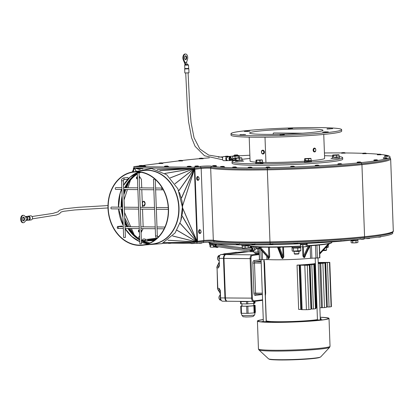 <?xml version="1.0" encoding="UTF-8"?>
<svg xmlns="http://www.w3.org/2000/svg" width="414" height="414" viewBox="0 0 414 414"><rect width="100%" height="100%" fill="white"/><g stroke="black" fill="none" stroke-linecap="round" stroke-linejoin="round"><path stroke-width="0.62" d="M216.01 243.986A1.185 1.144 -78.5 0 1 216.289 244.006L217.298 244.213A1.185 1.144 -78.5 0 1 217.35 244.224M251.101 250.128A1.185 1.082 -100.3 0 0 251.153 250.123C248.747 250.594 243.339 250.325 234.924 249.321L216.832 246.537A1.185 1.144 -78.5 0 1 216.827 246.532L215.818 246.33A1.185 1.144 -78.5 0 1 215.554 246.237M273.287 134.359A0.89 0.512 -89.5 0 1 273.199 133.919A0.89 0.512 -89.5 0 1 273.716 132.966L302.329 133.215M122.311 226.665A0.89 0.724 -97.3 0 0 121.519 226.06L118.119 226.494A0.89 0.724 -97.3 0 1 118.59 226.629M164.679 227.617A0.89 0.512 -89.5 0 1 164.87 227.203M155.007 179.215L153.475 179.309L155.084 179.283M122.539 207.186L111.418 207.088A0.89 0.512 90.5 0 0 111.382 207.088A0.89 0.512 90.5 0 0 110.9 208.009A0.89 0.512 90.5 0 0 111.402 208.863L122.606 208.961M123.351 180.732L125.426 237.419L123.651 237.481L121.576 180.799L123.351 180.732L123.615 179.717A0.89 0.724 -97.3 0 0 123.305 177.984C121.882 178.693 121.307 179.635 121.576 180.799M123.527 179.743L127.61 179.221A0.89 0.724 -97.3 0 0 127.383 177.456L123.305 177.984M121.825 187.702L115.791 187.645A0.89 0.512 90.5 0 0 115.749 187.651A0.89 0.512 90.5 0 0 115.273 188.567A0.89 0.512 90.5 0 0 115.775 189.426L121.892 189.477M139.037 172.902L141.474 243.799L139.86 243.825L137.262 172.969L139.037 172.902L137.262 172.969M28.204 220.155L28.923 220.103L29.937 217.64L27.712 216.336M25.518 216.75A1.925 1.568 82.7 0 1 26.066 216.548A1.925 1.568 82.7 0 1 27.841 218.09A1.925 1.568 82.7 0 1 26.822 220.3A1.925 1.568 82.7 0 1 26.553 220.362A1.925 1.568 82.7 0 1 25.984 220.31M27.614 216.346L30.548 215.823A2.07 1.692 82.7 0 1 32.463 217.485A2.07 1.692 82.7 0 1 31.366 219.865A2.07 1.692 82.7 0 1 31.076 219.932L28.768 220.227A2.07 1.692 -97.3 0 0 29.052 220.16A2.07 1.692 -97.3 0 0 30.108 217.609A2.07 1.692 -97.3 0 0 28.24 216.118A2.07 1.692 -97.3 0 0 27.64 216.346M26.434 220.077A1.63 1.33 -97.3 0 0 26.517 220.072A1.63 1.33 -97.3 0 0 27.629 218.287A1.63 1.33 -97.3 0 0 26.103 216.843A1.63 1.33 -97.3 0 0 26.02 216.853M26.149 220.098A1.63 1.33 -97.3 0 0 26.201 220.103L24.649 221.997A3.7 2.127 -89.5 0 1 23.375 222.711A3.7 2.127 -89.5 0 1 21.28 218.99A3.7 2.127 -89.5 0 1 23.443 215.311A3.7 2.127 -89.5 0 1 24.421 215.735L26.061 217.246L26.175 220.088M26.201 220.103A1.63 1.33 -97.3 0 0 26.346 220.093A1.63 1.33 -97.3 0 0 26.817 219.917A1.63 1.33 -97.3 0 0 27.474 218.488A1.63 1.33 -97.3 0 0 26.708 217.05A1.63 1.33 -97.3 0 0 26.082 216.853A1.63 1.33 -97.3 0 0 25.932 216.864A1.63 1.33 -97.3 0 0 25.704 216.92M26.082 216.853L26.061 217.246M23.339 217.091A1.925 1.107 -89.5 0 1 23.427 217.086A1.925 1.107 -89.5 0 1 24.519 219.022A1.925 1.107 -89.5 0 1 23.391 220.936A1.925 1.107 -89.5 0 1 22.304 219.078A1.925 1.107 -89.5 0 1 23.339 217.091M23.101 220.864A1.925 1.107 90.5 0 0 23.934 219.016A1.925 1.107 90.5 0 0 23.137 217.153M23.443 215.311L22.863 215.306A3.7 2.127 90.5 0 0 20.7 218.985A3.7 2.127 90.5 0 0 22.796 222.706L23.375 222.711M255.878 248.431A4.383 0.285 -2.1 0 0 259.004 248.296M258.564 247.142A4.383 0.285 -2.1 0 0 258.724 247.132L255.987 247.344L255.966 246.858M246.025 244.933L246.516 245.735L246.102 245.673M245.637 244.933L246.154 245.756L241.931 245.766L241.724 244.902M248.716 244.943L248.736 245.445L246.516 245.735M306.753 243.442L306.831 244.255M306.526 243.453L306.841 244.281L302.241 244.539L300.321 244.405L300.3 243.748M307.276 243.416L307.012 244.25M357.919 239.385L357.95 240.223L355.548 240.524L350.963 240.477L350.958 240.208M291.958 246.754L291.979 247.443A4.383 0.285 -2.1 0 0 293.045 247.588A4.383 0.285 -2.1 0 0 297.894 247.494A4.383 0.285 -2.1 0 0 300.74 247.122L300.719 246.646M209.582 243.862L209.613 244.726L213.169 244.819M255.78 162.505L255.816 163.447L256.39 163.551L261.068 163.452L260.535 162.542L256.359 162.609L255.78 162.505L256.639 162.324M261.891 162.133L262.761 162.247L260.887 162.516L261.384 163.427L261.043 163.406M262.761 162.247L262.797 163.194L261.384 163.427M304.404 161.01L304.44 161.952L311.421 161.698L311.344 160.787L308.104 161.098L304.404 161.01L305.263 160.829M310.516 160.637L311.385 160.751L311.406 161.351M338.564 157.03L333.306 157.222M339.428 157.144L339.464 158.091L339.097 158.205L332.991 158.443L332.483 158.345L332.447 157.403M237.305 161.419L236.994 161.47L236.508 160.523L235.199 160.394L236.058 160.218M241.31 160.021L236.818 160.528L237.336 161.47L242.216 161.082L242.18 160.14M235.385 158.935L233.253 158.666M230.743 159.266A0.916 0.528 90.5 0 0 230.872 158.598A0.916 0.528 90.5 0 0 230.355 157.75A0.916 0.528 90.5 0 0 230.329 157.75L230.163 157.072A1.63 0.937 90.5 0 0 229.413 158.785L231.498 159.701L235.421 159.892L232.673 159.757L232.642 158.816M215.772 243.81A2.07 1.998 101.5 0 0 216.646 247.401A2.07 1.998 101.5 0 0 218.447 246.847M218.897 244.524A2.07 1.998 101.5 0 0 218.628 244.063M216.196 243.851A1.775 1.713 101.5 0 0 216.708 247.111A1.775 1.713 101.5 0 0 218.085 246.78M218.54 244.457A1.775 1.713 101.5 0 0 218.204 244.032M216.237 246.413A1.33 1.283 101.5 0 1 215.684 246.449A1.33 1.283 101.5 0 0 216.315 246.428M216.786 244.11A1.33 1.283 101.5 0 0 216.32 243.867M213.743 243.582A1.925 1.858 101.5 0 0 214.638 246.842L214.902 246.899M216.713 244.094A1.33 1.283 101.5 0 0 216.284 243.862M211.43 243.235L209.344 243.08L209.37 243.789L212.92 243.975L212.905 243.468M209.344 243.08L209.789 242.951M210.312 243.008L210.871 243.178M210.317 243.101L209.945 242.914M213.226 244.488L212.951 243.473M249.896 250.273A1.775 1.62 -100.3 0 0 252.535 248.664A1.775 1.62 -100.3 0 0 249.595 247.924M253.984 247.334L254.341 249.466M253.616 250.423L254.465 250.268A1.925 1.754 -100.3 0 0 255.071 246.801M249.544 250.299A2.07 1.889 -100.3 0 0 252.799 248.617A2.07 1.889 -100.3 0 0 249.264 247.939M255.795 247.846L255.93 246.858M332.991 158.443L330.957 158.386L332.478 158.2M242.211 160.974L243.742 161.046L241.341 161.269M249.978 158.443A55.362 3.571 -2.1 0 0 241.916 159.333M235.204 160.425A55.362 3.571 -2.1 0 0 232.026 161.745A55.362 3.571 -2.1 0 0 287.482 163.287A55.362 3.571 -2.1 0 0 342.673 157.687A55.362 3.571 -2.1 0 0 339.175 156.57M332.633 156.011A55.362 3.571 -2.1 0 0 324.529 155.711M236.994 161.47L235.235 161.341L235.199 160.394M262.786 162.971L263.076 163.028L262.792 163.106M262.771 162.423A37.301 2.406 -2.1 0 0 265.928 162.469A37.301 2.406 177.9 0 0 265.933 162.469A37.301 2.406 -2.1 0 0 304.414 161.232M311.24 160.694A37.301 2.406 -2.1 0 0 324.628 158.35L323.748 134.415M249.197 137.148L250.072 161.082A37.301 2.406 -2.1 0 0 256.157 162.174M342.673 157.687L342.73 159.162A55.362 3.571 177.9 0 1 287.533 164.762A55.362 3.571 177.9 0 1 232.083 163.219L232.026 161.745M265.928 162.469L265.001 137.22L265.933 162.469M381.335 154.505A105.275 6.795 177.9 0 1 389.993 156.87A105.275 6.795 177.9 0 1 361.427 162.588A94.868 6.122 177.9 0 1 267.418 167.732A80.016 5.165 177.9 0 1 211.181 166.128A5.92 0.383 -2.1 0 0 206.498 166.024A5.92 0.383 -2.1 0 0 200.619 166.392L194.326 167.204L133.789 166.666L139.394 165.947M142.877 165.502L159.111 163.411M162.593 162.966L178.32 160.942A119.9 7.737 177.9 0 1 178.827 160.875M345.431 152.963A105.275 6.795 177.9 0 1 363.006 153.325M366.628 153.47A105.275 6.795 177.9 0 1 378.748 154.241M182.357 160.446A119.9 7.737 177.9 0 1 199.46 158.681M203.176 158.355A119.9 7.737 177.9 0 1 209.386 157.837M218.287 157.16A119.9 7.737 177.9 0 1 223.089 156.823M228.978 156.43A119.9 7.737 177.9 0 1 232.72 156.192M239.214 155.804A119.9 7.737 177.9 0 1 249.859 155.229M324.431 152.963A119.9 7.737 177.9 0 1 341.685 152.932M182.626 160.87L178.853 161.01M162.914 163.406L159.136 163.546M142.033 166.123L139.42 166.081M377.868 160.296L374.09 160.435M361.158 162.443L357.385 162.583M341.907 164.156L338.129 164.291M319.184 165.621L315.406 165.76M294.649 166.738L290.871 166.878M270.083 167.427L266.305 167.566M252.131 167.603L248.353 167.742M236.606 167.416L232.834 167.551M224.512 166.873L220.734 167.013M216.61 166.014L212.832 166.154M168.493 166.516L164.72 166.656M145.733 166.314L141.955 166.454M191.258 166.718L187.48 166.852M198.891 166.433L195.118 166.573M387.204 158.174L383.426 158.308M388.389 156.249L384.611 156.388M381.335 154.681L377.558 154.82M366.613 153.599L362.835 153.739M345.416 153.082L341.638 153.221M203.264 158.666L199.486 158.805M227.395 156.689A2.07 1.19 90.5 0 0 226.996 156.564L223.705 156.533A2.07 1.19 -89.5 0 0 222.494 158.5A2.07 1.19 -89.5 0 0 223.56 160.668L227.25 160.648A2.07 1.19 90.5 0 0 227.364 160.591M227.86 157.077L226.996 156.564A2.07 1.19 90.5 0 0 225.785 158.531A2.07 1.19 90.5 0 0 226.851 160.699L227.25 160.648M233.33 160.917L232.947 160.575M284.335 134.705L279.942 135.042L284.335 134.705M325.047 131.849L328.349 131.947L322.666 132.154L325.047 131.849L325.057 132.175M327.029 128.811L332.659 128.645L327.039 129.054M288.304 128.635L292.703 128.293L288.31 128.656M247.598 131.492L244.296 131.393L249.978 131.186L247.598 131.492M230.996 133.696L231.053 135.171A55.362 3.571 -2.1 0 0 286.509 136.713A55.362 3.571 -2.1 0 0 341.7 131.114L341.643 129.639A55.362 3.571 -2.1 0 0 318.107 127.584A55.362 3.571 -2.1 0 0 260.748 129.432A55.362 3.571 -2.1 0 0 230.996 133.696A55.362 3.571 -2.1 0 0 286.452 135.238A55.362 3.571 -2.1 0 0 341.643 129.639M245.611 134.524L239.985 134.69L245.611 134.524M264.908 134.421A37.301 2.406 177.9 0 1 264.903 134.421L265.239 134.379A36.711 2.37 -2.1 0 0 303.281 133.153A36.711 2.37 -2.1 0 0 323.008 130.322A36.711 2.37 -2.1 0 0 286.234 129.303A36.711 2.37 -2.1 0 0 249.637 133.013A36.711 2.37 -2.1 0 0 265.239 134.379L264.908 134.421M199.734 233.46A1.925 1.107 -89.5 0 1 199.714 233.46A1.925 1.107 -89.5 0 1 198.627 231.524A1.925 1.107 -89.5 0 1 199.75 229.61A1.925 1.107 -89.5 0 1 199.771 229.61A1.925 1.107 90.5 0 0 199.698 229.615A1.925 1.107 90.5 0 0 198.663 231.602A1.925 1.107 90.5 0 0 199.755 233.46C200.909 233.739 201.954 231.147 199.786 229.61L199.75 229.61M137.137 178.807L136.993 178.801A0.947 0.543 -89.5 0 1 136.46 177.927A0.947 0.543 -89.5 0 1 137.008 176.907L137.158 176.913M137.396 176.607A1.387 0.797 90.5 0 0 136.936 177.963A1.387 0.797 90.5 0 0 137.489 179.19M139.254 178.719A1.061 0.611 90.5 0 0 139.187 176.944M197.783 180.318A1.925 1.107 -89.5 0 1 197.768 180.318A1.925 1.107 -89.5 0 1 196.676 178.382A1.925 1.107 -89.5 0 1 197.799 176.467A1.925 1.107 -89.5 0 1 197.82 176.467M139.088 231.949L138.944 231.943A0.947 0.543 -89.5 0 1 138.405 231.069A0.947 0.543 -89.5 0 1 138.959 230.049L139.104 230.049M139.347 229.749A1.387 0.797 90.5 0 0 138.881 231.105A1.387 0.797 90.5 0 0 139.44 232.332M141.2 231.861A1.061 0.611 90.5 0 0 141.138 230.086M142.928 239.054L145.045 238.976L142.928 239.054L142.654 240.482L145.21 240.436M154.122 240.575L147.524 240.86M143.508 241.057L145.63 240.948M147.524 240.834L147.374 241.108L145.63 240.907M150.059 242.889L146.654 242.392L149.666 243.065M141.51 240.358L146.484 242.33L141.505 240.198M193.866 168.379L194.404 169.269L197.043 241.305L196.857 241.973L196.303 242.185M180.913 220.408L181.653 217.159M182.046 214.643L182.243 214.173A37.006 30.175 -97.3 0 0 182.59 208.009L182.584 207.807A37.006 30.175 -97.3 0 0 182.564 206.979A37.006 30.175 -97.3 0 0 182.522 206.151L182.512 205.949A37.006 30.175 -97.3 0 0 181.715 199.776L181.41 199.206M181.032 197.566L179.422 192.417M139.151 175.934L141.417 179.371L141.733 187.878M143.161 226.846L142.509 209.137M142.447 207.362L141.795 189.653M122.213 205.623L122.244 205.623A36.711 29.932 -97.3 0 1 122.239 205.484L121.933 206.488L122.254 199.388M143.089 228.621L141.221 232.352M139.565 235.654L138.297 238.179M139.042 172.938L140.558 172.208M139.047 173.088L140.962 172.276M137.298 173.947L132.496 177.73L137.303 173.989M139.694 239.261L134.612 235.431L139.694 239.308M127.942 183.381L132.009 178.222L127.942 183.381M134.089 234.929L129.639 229.698L134.089 234.929M124.8 189.503L124.526 190.29L124.904 189.503M125.752 187.733L127.548 184.002L125.52 187.733M127.905 226.712L125.711 222.722L127.921 226.712M128.894 228.497L129.204 229.071L128.889 228.497M123.776 192.355L124.319 190.807L123.807 193.167M123.796 192.898L124.319 190.807M122.042 207.181L121.928 206.493A36.711 29.943 82.7 0 1 121.928 206.488L122.29 200.402M122.213 207.181L121.933 206.493L122.233 207.181M142.897 168.922L134.446 167.856L133.945 168.255M122.741 212.584L122.27 208.961M124.78 219.767L125.473 222.209L124.795 220.108M122.239 205.484L122.456 204.826M122.777 213.598L122.094 208.956M121.98 207.181L121.959 206.622M125.473 222.209L124.811 220.662M129.204 229.071L128.801 228.497M127.662 226.712L125.711 222.722M124.78 219.684A36.711 29.932 -97.3 0 0 128.004 226.712M129.101 228.497A36.711 29.932 -97.3 0 0 139.689 239.106M141.505 240.156A36.711 29.932 -97.3 0 0 141.981 240.399L142.654 240.311M145.335 241.838A36.711 29.932 -97.3 0 0 147.627 242.537M137.303 174.077A36.711 29.932 -97.3 0 0 136.563 174.563M133.851 176.68A36.711 29.932 -97.3 0 0 125.815 187.739M125.064 189.508A36.711 29.932 -97.3 0 0 123.807 193.245M168.529 208.785A37.006 30.175 -97.3 0 0 133.541 171.815A37.006 30.175 -97.3 0 0 108.328 212.366A37.006 30.175 -97.3 0 0 142.98 245.223A37.006 30.175 -97.3 0 0 168.529 208.785M168.286 208.78A36.711 29.932 -97.3 0 0 133.577 172.105A36.711 29.932 -97.3 0 0 108.572 212.335A36.711 29.932 -97.3 0 0 142.944 244.928A36.711 29.932 -97.3 0 0 168.286 208.78M145.195 240.679L142.882 240.788M147.901 240.332L155.793 239.318M144.703 201.985A2.427 1.397 90.5 0 0 143.705 201.235A2.427 1.397 90.5 0 0 142.297 203.362M142.333 204.309A2.427 1.397 90.5 0 0 143.663 206.089A2.427 1.397 90.5 0 0 144.677 205.349M392.751 232.145L392.782 233.041A105.275 6.795 177.9 0 1 364.222 238.759A94.868 6.122 177.9 0 1 270.213 243.903A80.016 5.165 177.9 0 1 213.976 242.299A5.92 0.383 -2.1 0 0 209.293 242.19A5.92 0.383 -2.1 0 0 203.414 242.563L197.121 243.375L168.819 243.121M197.121 243.375L196.836 242.19A0.89 0.724 82.7 0 0 197.53 241.31L194.885 169.274L201.178 168.467A5.33 0.342 177.9 0 1 206.472 168.131A5.33 0.342 177.9 0 1 210.685 168.229L213.324 240.265A0.89 0.859 101.7 0 0 214.002 241.088C222.794 242.645 241.533 243.189 270.228 242.702A94.568 6.101 -2.1 0 0 363.963 237.574A0.89 0.642 84 0 0 364.02 237.569C379.566 235.944 388.932 234.288 392.11 232.606C393.357 231.4 393.75 230.852 393.3 230.955A105.865 6.831 177.9 0 1 364.574 236.699A0.89 0.642 84 0 1 364.02 237.569C340.763 240.048 303.219 242.102 270.228 242.702L269.98 241.879A80.606 5.201 177.9 0 1 213.324 240.265A5.33 0.342 -2.1 0 0 209.111 240.167A5.33 0.342 -2.1 0 0 203.823 240.503A0.89 0.724 82.7 0 1 203.129 241.383L196.997 242.169M389.993 156.87L390.035 158.055A105.275 6.795 177.9 0 1 361.469 163.768A94.868 6.122 177.9 0 1 267.46 168.917A80.016 5.165 177.9 0 1 211.223 167.313A5.92 0.383 -2.1 0 0 206.545 167.204A5.92 0.383 -2.1 0 0 200.661 167.577L194.13 168.384A0.89 0.724 82.7 0 1 194.885 169.274M194.373 168.384L194.326 167.204M133.406 169.466L133.38 168.731A0.89 0.724 82.7 0 1 134.074 167.851L133.789 166.666M193.887 168.426L134.317 167.898M211.316 167.328A0.89 0.859 101.7 0 0 210.685 168.229A80.606 5.201 -2.1 0 0 267.34 169.843L269.98 241.879A95.458 6.158 177.9 0 0 364.574 236.699L361.934 164.663A105.865 6.831 -2.1 0 0 390.661 158.919L393.3 230.955M200.552 167.587A0.89 0.724 82.7 0 1 201.178 168.467L203.823 240.503L197.53 241.31M201.173 168.405A5.92 0.383 177.9 0 1 210.685 168.125M214.214 241.103A79.716 5.144 -2.1 0 0 270.213 242.702M154.883 240.032L148.978 240.788M234.459 155.017L234.246 155.68L237.796 155.55L237.532 154.903L234.459 155.017L237.532 154.903M234.231 155.266L237.781 155.136M235.38 158.878L232.766 158.402L235.369 158.562M234.241 155.555L238.635 155.504L239.385 155.902L239.452 157.693M239.385 155.902L234.935 156.316L232.684 156.233L233.403 155.695M232.684 156.233L232.766 158.402M234.935 156.316L235.012 158.484M238.283 156.15L238.34 157.724M238.635 155.504L237.791 155.426M233.449 160.601L233.46 160.875M233.103 160.932L233.092 160.585M232.668 159.55L231.498 159.701L231.524 160.409L234.391 160.616M230.163 157.072L229.92 157.072A1.63 0.937 90.5 0 0 229.17 158.826A1.63 0.937 90.5 0 0 230.091 160.29A1.63 0.937 90.5 0 0 230.21 160.28M230.065 157.035L230.412 157.041L230.329 157.75M232.658 159.307L231.281 158.546A1.63 0.937 90.5 0 0 230.412 157.041M231.524 160.409L229.413 158.785A1.63 0.937 90.5 0 0 229.547 159.53A1.63 0.937 90.5 0 0 230.329 160.296A1.63 0.937 90.5 0 0 230.339 160.296A1.63 0.937 90.5 0 0 230.407 160.29M231.281 158.546L231.721 158.935M230.293 157.755A0.916 0.528 90.5 0 0 229.817 158.733M230.681 160.296A1.925 1.107 -89.5 0 1 230.086 160.585A1.925 1.107 -89.5 0 1 229.061 159.338A1.925 1.107 -89.5 0 1 230.122 156.74A1.925 1.107 -89.5 0 1 230.955 157.418M227.457 156.715L226.054 159.338L227.529 160.508M241.31 159.98L236.818 160.528M236.508 160.523L236.906 160.456L236.058 160.187M237.206 160.461L236.906 160.456M235.716 158.055L241.543 157.775L235.664 157.993L235.359 158.22L235.421 160.027L236.161 160.213L236.094 158.412L235.359 158.22M239.416 160.161L239.349 158.36L240.601 157.972L241.869 158.117L241.491 157.76L241.869 158.117L241.936 159.923L236.161 160.213M239.349 158.36L237.714 158.122L236.094 158.412M338.559 156.984L336.504 157.418L333.306 157.196M333.41 157.222L339.185 156.927L339.118 155.126L338.74 154.764L332.913 154.996L338.74 154.764L339.118 155.126L333.342 155.416L332.965 155.059L332.608 155.229L332.67 157.03L333.41 157.222L333.342 155.416M336.665 157.165L336.598 155.364M332.965 155.059L332.608 155.229M310.516 160.591L311.395 161.025M311.344 160.787L305.956 161.067L305.263 160.798M304.564 158.836L304.626 160.637L311.142 160.534L311.074 158.728L309.807 158.588L310.697 158.371L304.87 158.603L309.807 158.588L308.554 158.971L306.919 158.733L305.299 159.023L304.564 158.836L304.921 158.666M305.361 160.823L305.299 159.023M308.621 160.772L308.554 158.971M310.697 158.371L311.074 158.728L310.697 158.371M261.891 162.091L260.887 162.516M260.535 162.542L256.639 162.298M260.406 162.49L260.044 162.511M259.93 160.466L261.182 160.083L262.45 160.228L262.072 159.866L262.45 160.228L262.517 162.029L259.997 162.272L259.93 160.466L258.289 160.228L262.124 159.887L256.245 160.099L258.289 160.228L255.94 160.332L256.002 162.133L256.737 162.324L256.675 160.518M256.297 160.161L255.94 160.332M259.997 162.272L256.737 162.324M392.467 232.378A105.275 6.795 177.9 0 1 364.175 237.579A94.868 6.122 177.9 0 1 270.166 242.723A80.016 5.165 177.9 0 1 213.929 241.119A5.92 0.383 -2.1 0 0 209.251 241.01A5.92 0.383 -2.1 0 0 203.367 241.383L197.08 242.19M214.959 247.049L212.02 247.179L214.959 247.049M210.25 247.091L212.02 247.179L210.25 247.091L210.043 246.723L210.25 247.091M210.483 244.876L209.976 244.922L210.374 245.124L210.441 246.93M209.976 244.922L210.043 246.723M213.552 246.154L213.577 246.899M210.374 245.124L213.163 245.104M210.483 244.845L213.163 245.062M300.533 246.082A41.447 2.675 177.9 0 1 249.109 245.543L249.414 245.828A41.152 2.655 -2.1 0 0 300.543 246.361M307.224 245.963A41.152 2.655 -2.1 0 0 331.49 242.816L331.774 242.516A41.447 2.675 177.9 0 1 307.214 245.688M326.589 249.963L323.313 250.242M322.925 250.656L326.16 250.46L326.594 249.989L326.522 247.82M325.709 247.665L327.981 247.381L325.487 247.898M327.981 247.381L328.354 246.92L328.281 244.897M327.422 247.236L327.376 245.869M298.882 251.37L298.955 253.544L296.848 253.761L294.23 253.72L294.147 251.546M294.23 253.72L294.701 254.149L298.52 254.01L298.955 253.544M297.562 251.469L292.6 251.189L300.828 250.62L299.917 251.2L297.562 251.469M300.078 247.298L300.724 247.769L297.749 248.089L292.041 247.965L292.144 250.817L292.6 251.189M292.651 247.572L292.041 247.965M300.828 250.62L300.724 247.769M293.51 251.039L293.407 248.188M297.852 250.941L297.749 248.089M365.769 238.593L365.226 238.65M368.294 238.376L369.578 238.521L366.68 238.666L368.294 238.314M351.838 240.653L351.056 240.757L351.124 242.563L351.584 242.816M351.124 242.563L351.605 242.842M352.671 242.702L354.389 242.909L351.905 242.894L352.671 242.702L352.604 240.896L357.091 240.462M356.081 242.588L357.023 242.723L354.389 242.909L356.081 242.588L356.019 240.782M357.023 242.723L357.944 242.335L357.023 242.723M357.877 240.534L357.944 242.335M351.056 240.757L352.604 240.896M351.833 240.596L355.657 240.751L357.091 240.399M301.087 246.682L300.662 246.615M302.836 246.625L304.513 246.806L301.702 246.847L302.836 246.625L302.769 244.824L307.167 244.405L307.229 246.211L306.712 246.599L307.229 246.211M306.852 246.542L304.513 246.806L306.712 246.599M306.112 244.653L306.174 246.459M307.167 244.405L306.448 244.379M301.195 244.576L300.481 244.741L302.769 244.824M301.19 244.524L303.012 244.767L306.448 244.332M300.481 244.741L300.548 246.542M259.19 253.285L254.848 253.368L254.807 252.38M254.848 253.368L256.225 253.87L259.2 253.596M248.271 247.851L246.677 248.058L248.286 247.836L248.302 245.657L247.877 245.657M242.625 245.838L242.211 246.082L242.278 247.882L243.722 248.157L242.35 248.043M242.211 246.082L248.121 245.885L248.286 247.836M245.145 247.898L246.677 248.058L243.722 248.157L245.145 247.898L245.078 246.097M242.625 245.818L247.877 245.626M264.049 262.88L265.167 293.428M265.219 294.825A1.185 1.18 -42.9 0 1 265.41 295.425L265.669 293.241L265.162 293.21M265.669 293.241L264.567 263.128L264.132 260.587A1.185 1.18 -42.9 0 1 263.987 261.198M317.45 319.603A26.941 1.739 177.9 0 1 287.233 321.647A26.941 1.739 177.9 0 1 266.295 320.715L265.364 295.327A26.941 1.739 -2.1 0 0 265.41 295.425M297.035 265.12A26.941 1.739 -2.1 0 0 312.782 263.884L314.159 264.386L311.794 264.722L309.449 264.494L303.177 264.96L309.325 265.043L307.286 265.302L297.035 265.12L298.66 309.403L300.792 309.418L299.167 265.136M315.758 308.011L316.389 307.969L314.769 263.687L313.595 263.78A26.941 1.739 -2.1 0 0 315.396 263.511M218.959 260.551L218.965 260.551A2.479 1.428 -89.5 0 1 217.961 259.795A2.479 1.428 -89.5 0 1 217.764 256.84L217.655 257.037A2.179 1.252 90.5 0 0 217.842 259.583A2.179 1.252 90.5 0 0 217.904 259.681M218.359 256.835L218.126 256.121L218.846 256.121A2.494 1.433 90.5 0 0 218.483 256.835L217.764 256.84M218.126 256.121A2.479 1.428 -89.5 0 1 219.001 255.593L219.544 255.583M219.384 296A2.179 1.252 90.5 0 0 219.322 296.098A2.179 1.252 90.5 0 0 219.192 298.929L219.316 299.167A2.479 1.428 -89.5 0 1 219.441 295.891A2.479 1.428 -89.5 0 1 220.238 295.182M219.316 299.167L220.036 299.182A2.494 1.433 90.5 0 0 220.445 299.803L219.725 299.783L219.787 299.177M220.947 300.129L220.408 300.114A2.479 1.428 -89.5 0 1 219.725 299.783M240.648 303.835L240.56 301.516L240.648 303.835L246.568 303.928L254.434 303.405L255.024 302.95L254.957 301.314M241.926 303.886L242.004 305.972A5.92 0.383 -2.1 0 0 246.144 306.184A5.92 0.383 -2.1 0 0 252.763 305.796A5.92 0.383 -2.1 0 0 253.839 305.537L253.678 301.475M253.829 305.258L255.107 305.309L254.522 305.765L247.836 306.251L240.736 306.2L241.993 305.656M240.995 313.284L240.736 306.2L240.995 313.284L248.095 313.336L254.781 312.849L255.371 312.394L255.107 305.309M239.778 301.356A7.995 0.517 -2.1 0 0 249.963 301.444M225.118 254.962A3.255 1.873 90.5 0 0 223.663 258.367L225.118 297.93A3.255 1.873 90.5 0 0 226.51 300.849M227.203 301.221L227.115 301.232A3.55 2.044 -89.5 0 1 226.955 301.242A3.55 2.044 -89.5 0 1 224.947 297.951L223.493 258.393A3.55 2.044 -89.5 0 1 225.402 254.584L248.177 251.655A3.55 2.044 -89.5 0 1 248.343 251.65A3.55 2.044 -89.5 0 1 248.576 251.676M248.985 251.665A3.55 2.044 90.5 0 0 248.824 251.65A3.55 2.044 90.5 0 0 248.664 251.66L225.889 254.589A3.55 2.044 90.5 0 0 223.979 258.393L225.428 297.956A3.55 2.044 90.5 0 0 227.436 301.247L253.591 301.475A3.55 2.044 90.5 0 0 253.751 301.47A0.59 0.481 82.7 0 0 254.217 300.88A2.96 1.703 -89.5 0 1 252.405 298.147L250.956 258.584A2.96 1.703 -89.5 0 1 252.545 255.417L259.236 254.558M237.527 252.307L239.282 252.193A0.59 0.367 -95.1 0 0 239.256 252.193L237.46 252.307A2.37 1.361 90.5 0 0 237.367 252.317L235.913 252.302A0.59 0.481 -97.3 0 0 235.804 252.317M239.618 252.157A0.59 0.481 82.7 0 1 239.665 252.152L239.251 252.193A0.59 0.367 -95.1 0 0 239.22 252.198M248.177 251.655L243.82 251.619A0.59 0.481 -97.3 0 0 243.768 251.624L239.665 252.152A0.59 0.481 82.7 0 1 239.716 252.147L243.82 251.619A3.55 2.044 -89.5 0 1 243.981 251.608A3.55 2.044 -89.5 0 1 244.146 251.624M219.12 265.99L218.52 267.874L219.399 265.477L219.135 258.352L223.493 258.393M219.254 265.431L219.135 258.352A3.55 2.044 -89.5 0 1 221.045 254.548L225.149 254.02A0.59 0.481 -97.3 0 0 225.097 254.02A0.59 0.481 -97.3 0 0 225.097 254.025A0.59 0.481 -97.3 0 0 225.04 254.036M224.947 297.951L220.59 297.914L220.326 290.783L219.27 288.372L220.02 290.24M318.2 262.481L329.792 262.373L329.472 262.45L331.096 306.738L331.417 306.66L329.792 262.373M314.769 263.687L315.401 263.656M318.237 263.521L319.789 263.449L321.414 307.731L324.493 307.586L326.584 307.317L324.959 263.03L318.816 262.947L329.472 262.45M324.493 307.586L322.868 263.299L319.789 263.449M322.868 263.299L324.959 263.03M325.735 262.699L327.36 306.981L329.058 306.997L327.433 262.714M329.058 306.997L331.096 306.738M316.389 307.969L317.026 307.944M319.862 307.804L321.414 307.731M313.838 264.463L315.458 308.746L315.784 308.668L314.159 264.386M315.458 308.746L313.419 309.01L311.794 264.722M304.813 265.421L306.438 309.708L308.911 309.589L307.286 265.302M306.438 309.708L302.132 309.667L300.507 265.384M299.777 265.338L301.402 309.62L302.132 309.667M301.402 309.62L300.792 309.418M320.876 263.206L320.855 262.683M326.563 306.774L325.088 262.481M326.713 306.769L327.355 306.774M308.911 309.589L310.95 309.325L309.325 265.043M313.419 309.01L311.726 308.994L310.102 264.706M311.716 308.782L311.074 308.777L309.449 264.494M305.237 265.214L305.216 264.696M268.515 247.199L268.872 256.83L269.68 256.809L269.328 247.205M258.812 247.142L260.447 247.396L268.872 256.83L268.857 258.005A0.59 0.466 -86.4 0 1 269.007 258.408L269.68 256.809M259.04 247.013A0.59 0.471 92.7 0 1 259.076 247.049L268.857 258.005L268.5 257.989A0.59 0.476 -88.1 0 1 268.655 258.393L269.007 258.408M268.158 257.694L268.655 258.393M258.683 246.998A0.59 0.471 92.7 0 1 258.714 247.034L268.096 257.534M267.874 257.379L268.168 259.594A27.826 1.796 -2.1 0 0 310.562 258.289L319.893 257.777L319.422 244.979M263.428 247.142L260.447 247.396A0.59 0.357 85.1 0 1 260.499 247.065M302.546 246.858L302.882 256.049L303.979 257.611L304.487 257.575L305.423 255.8M281.339 256.913L282.213 258.527L282.762 258.517L283.818 256.866L283.461 247.023M258.973 247.412L259.423 259.656L268.168 259.594M282.741 247.044L283.104 256.918L283.818 256.866M277.975 247.551L278.705 247.21L279.667 247.525L283.104 256.918L282.762 258.517M278.669 247.127L282.7 258.113L282.136 258.124L282.213 258.527M278.104 247.137L282.136 258.124L281.541 257.467M281.561 247.07L279.667 247.525A0.59 0.564 76.5 0 1 279.812 247.106M319.722 253.125L328.411 243.784M302.882 256.049L303.659 256.038L303.322 246.847M307.214 246.232L309.967 245.968L304.559 257.161A0.59 0.29 -93.5 0 0 304.487 257.575M309.822 245.787A0.59 0.285 85.9 0 0 309.775 245.864L304.559 257.161L304.042 257.203A0.59 0.274 -94.7 0 0 303.979 257.611M309.305 245.823A0.59 0.285 85.9 0 0 309.258 245.9L304.042 257.203L303.659 256.038L308.151 246.309A0.59 0.517 94.7 0 0 307.995 245.916M331.837 241.905L331.852 242.34A41.447 2.675 177.9 0 1 331.774 242.516M249.109 245.543A41.447 2.675 177.9 0 1 249.016 245.373L249 244.943M263.935 259.769L266.202 321.569L265.379 321.683L263.361 321.673L261.094 259.842M318.04 258.041L320.307 319.903L317.466 320.012L315.199 258.207M320.296 319.691L322.164 319.779L319.696 320.12L312.834 320.286A27.826 1.796 177.9 0 1 270.44 321.595L263.464 321.849L261.695 321.652L263.356 321.476M320.25 318.319A27.826 1.796 177.9 0 1 321.026 318.713A27.826 1.796 177.9 0 1 320.281 319.158M358.053 239.37A82.303 5.31 177.9 0 1 344.241 240.876M343.227 240.969A82.303 5.31 177.9 0 1 258.336 244.902A82.303 5.31 177.9 0 1 208.232 242.226M259.148 252.24L253.332 252.059L259.143 252.007M252.928 250.703L252.964 251.608L253.766 251.862L253.71 250.408M259.014 248.535L257.844 248.949L255.873 248.638M257.948 251.805L257.844 248.949M145.94 239.468L147.581 239.349L145.94 239.468M145.464 239.427L145.19 240.855L147.958 240.751L147.581 239.349L156.544 238.195M263.195 154.013L263.164 154.018C261.213 154.329 260.66 150.163 262.73 150.194A1.925 1.465 83.5 0 1 262.761 150.189A1.925 1.465 83.5 0 1 262.906 150.184A1.925 1.465 83.5 0 1 264.349 151.514A1.925 1.465 83.5 0 1 263.925 153.646A1.925 1.465 83.5 0 1 263.195 154.013A1.925 1.465 83.5 0 1 263.18 154.018A1.925 1.465 -96.5 0 0 263.894 153.646A1.925 1.465 -96.5 0 0 264.075 150.965A1.925 1.465 -96.5 0 0 262.73 150.194L262.761 150.189M315.452 148.735A1.925 1.304 91.3 0 0 314.505 148.088A1.925 1.304 91.3 0 0 313.16 149.982A1.925 1.304 91.3 0 0 314.417 151.933A1.925 1.304 -88.7 0 1 314.381 151.933A1.925 1.304 -88.7 0 1 313.124 150.065A1.925 1.304 -88.7 0 1 314.355 148.093A1.925 1.304 -88.7 0 1 314.469 148.088A1.925 1.304 -88.7 0 1 314.49 148.088M320.208 317.227A35.821 2.313 177.9 0 1 329.016 318.418A35.821 2.313 177.9 0 1 322.516 319.991A35.821 2.313 177.9 0 1 282.472 322.33A35.821 2.313 177.9 0 1 257.42 321.041A35.821 2.313 177.9 0 1 263.283 319.556M320.208 317.3A35.081 2.261 177.9 0 1 328.276 318.444A35.081 2.261 177.9 0 1 321.911 319.986A35.081 2.261 177.9 0 1 282.695 322.278A35.081 2.261 177.9 0 1 258.16 321.016A35.081 2.261 177.9 0 1 263.288 319.644M184.856 68.729C184.002 69.086 191.925 68.543 187.387 68.553M188.241 64.957L184.986 65.076M188.825 68.817L188.97 72.828L184.83 72.983L184.68 68.972L188.825 68.817L188.66 68.434L184.815 68.569L184.68 68.972M186.077 64.853L184.975 64.848L184.986 65.143L187.806 65.112L187.796 64.817L186.077 64.853L183.863 59.911A3.7 2.127 -89.5 0 1 183.707 56.045A3.7 2.127 -89.5 0 1 185.627 54.022A3.7 2.127 -89.5 0 1 187.464 59.45L186.579 62.312L187.128 64.719L188.241 65.024L188.23 64.729L186.031 64.76M184.975 64.848L184.753 63.228L185.669 64.905L187.796 64.817M187.537 64.667L186.89 63.678M184.753 63.228L184.37 62.519L186.579 62.312M185.286 59.58A1.925 1.107 90.5 0 0 186.119 57.727A1.925 1.107 90.5 0 0 185.322 55.864M184.489 57.867A1.925 1.107 -89.5 0 1 185.612 55.802A1.925 1.107 -89.5 0 1 186.698 57.732A1.925 1.107 -89.5 0 1 185.576 59.647A1.925 1.107 -89.5 0 1 184.489 57.867M185.627 54.022L185.048 54.017A3.7 2.127 90.5 0 0 183.128 56.04A3.7 2.127 90.5 0 0 183.283 59.906L184.37 62.519M216.827 246.532A1.185 1.144 -78.5 0 1 215.958 245.078A1.185 1.144 -78.5 0 1 217.298 244.213L228.647 246.097L242.273 247.696M252.343 249.906L251.153 250.123A1.185 1.082 -100.3 0 0 252.022 248.949A1.185 1.082 -100.3 0 0 250.729 247.789A1.185 1.082 -100.3 0 0 250.724 247.795L247.639 247.97M252.022 248.949C246.615 250.072 223.42 246.573 215.958 245.078M123.258 226.67L118.673 226.629A0.89 0.512 90.5 0 0 118.156 227.514A0.89 0.512 90.5 0 0 118.658 228.409A0.89 0.512 90.5 0 0 118.699 228.404M153.475 179.309L155.55 235.996L157.325 235.928L155.255 179.438M158.148 237.186A0.89 0.724 -97.3 0 0 157.548 236.72M155.633 189.778L162.267 189.835A0.89 0.512 -89.5 0 1 161.765 188.975A0.89 0.512 -89.5 0 1 162.241 188.059A0.89 0.512 -89.5 0 1 162.283 188.059L155.571 187.997M27.981 216.299L28.043 216.294C30.098 217.117 30.346 218.369 28.789 220.046L28.53 220.108M28.126 220.16A2.07 1.692 -97.3 0 0 28.768 220.227L28.105 220.165M214.618 243.686L215.601 247.189A2.07 1.998 -78.5 0 1 214.628 243.691M216.765 243.908A1.48 1.428 -78.5 0 1 217.05 244.162M216.579 246.485A1.48 1.428 -78.5 0 1 215.829 246.625M216.222 246.93A1.775 1.713 101.5 0 0 217.071 246.584M217.541 244.265A1.775 1.713 101.5 0 0 217.324 243.96M210.55 243.918L210.524 243.209M251.536 250.051A1.775 1.62 -100.3 0 0 252.002 250.335M251.448 247.293A1.775 1.62 -100.3 0 0 251.112 247.722M254.486 248.555L254.387 248.048M253.032 246.672A2.07 1.889 79.7 0 1 252.944 250.698C254.926 249.471 254.962 248.131 253.052 246.672L252.198 246.62A2.07 1.889 79.7 0 1 253.032 246.672M280.221 135.099L280.211 134.829M329.725 128.93L329.715 128.635M288.579 128.702L288.568 128.433M247.567 131.492L247.556 131.16M243.877 134.643L243.867 134.348M178.817 160.989L182.315 160.932L182.662 160.844L181.601 160.378L179.862 160.601L181.586 160.378C179.086 160.384 178.16 160.585 178.817 160.989L178.817 161.036M159.1 163.52L162.598 163.468L162.945 163.38L161.89 162.914C159.369 162.919 158.443 163.121 159.1 163.52L159.1 163.571M161.869 162.914L160.146 163.137L161.869 162.914M143.228 165.916L142.173 165.45C139.658 165.455 138.726 165.657 139.383 166.055L142.085 166.071M142.152 165.45L140.434 165.672L142.152 165.45M200.065 230.044A1.496 0.864 -89.5 0 1 200.893 232.192A1.496 0.864 -89.5 0 1 199.403 232.383A1.496 0.864 -89.5 0 1 200.065 230.044M197.752 176.473A1.925 1.107 90.5 0 0 196.717 178.46A1.925 1.107 90.5 0 0 197.804 180.318C198.963 180.597 200.003 178.004 197.84 176.467A1.925 1.107 90.5 0 0 197.752 176.473M198.115 176.902A1.496 0.864 -89.5 0 1 198.943 179.05A1.496 0.864 -89.5 0 1 197.452 179.241A1.496 0.864 -89.5 0 1 198.115 176.902M374.054 160.409L377.552 160.353L377.899 160.27L376.844 159.804C374.323 159.809 373.397 160.011 374.054 160.409L374.054 160.456M376.823 159.804L375.1 160.027L376.823 159.804M357.349 162.557L360.842 162.5L361.194 162.417L360.133 161.952C357.618 161.957 356.687 162.159 357.349 162.557L357.349 162.609M360.113 161.952L358.395 162.174L360.113 161.952M338.093 164.27L341.591 164.213L341.938 164.13L340.882 163.665C338.362 163.665 337.436 163.872 338.093 164.27L338.093 164.317M340.862 163.665L339.138 163.887L340.862 163.665M315.37 165.74L318.868 165.683L319.22 165.595L318.159 165.129C315.644 165.134 314.712 165.336 315.37 165.74L315.375 165.786M318.138 165.134L316.42 165.352L318.138 165.134M290.835 166.858L294.333 166.801L294.68 166.718L293.624 166.252C291.109 166.252 290.178 166.454 290.835 166.858L290.84 166.904M293.604 166.252L291.886 166.469L293.604 166.252M266.269 167.546L269.768 167.489L270.119 167.406L269.059 166.935L267.32 167.158L269.038 166.94C266.544 166.94 265.612 167.142 266.269 167.546L266.274 167.592M248.317 167.722L251.815 167.665L252.162 167.577L251.101 167.111L249.363 167.334L251.086 167.111C248.586 167.116 247.66 167.318 248.317 167.722L248.317 167.768M232.797 167.53L236.296 167.473L236.642 167.391L235.582 166.925C233.066 166.93 232.14 167.132 232.797 167.53L232.797 167.577M235.566 166.925L233.843 167.147L235.566 166.925M220.698 166.987L224.197 166.935L224.548 166.847L223.488 166.381C220.972 166.387 220.041 166.588 220.698 166.987L220.703 167.039M223.467 166.381L221.749 166.604L223.467 166.381M212.796 166.133L216.294 166.076L216.641 165.988L215.585 165.522C213.07 165.528 212.139 165.729 212.796 166.133L212.801 166.18M215.565 165.522L213.847 165.745L215.565 165.522M141.919 166.428L145.417 166.371L145.764 166.288L144.709 165.823C142.193 165.828 141.262 166.03 141.919 166.428L141.924 166.475M144.688 165.823L142.97 166.045L144.688 165.823M383.39 158.288L386.888 158.231L387.235 158.148L386.179 157.682C383.664 157.682 382.733 157.889 383.39 158.288L383.395 158.334M386.159 157.682L384.44 157.905L386.159 157.682M384.575 156.368L388.073 156.311L388.42 156.223L387.364 155.757C384.849 155.762 383.918 155.964 384.575 156.368L384.58 156.414M387.344 155.757L385.625 155.98L387.344 155.757M377.521 154.8L381.02 154.743L381.366 154.66L380.311 154.189C377.791 154.194 376.864 154.396 377.521 154.8L377.521 154.846M380.29 154.194L378.567 154.412L380.29 154.194M362.799 153.713L366.297 153.656L366.644 153.573L365.588 153.108C363.073 153.113 362.141 153.315 362.799 153.713L362.804 153.76M365.567 153.108L363.849 153.33L365.567 153.108M341.602 153.201L345.1 153.144L345.447 153.061L344.391 152.595C341.876 152.595 340.945 152.797 341.602 153.201L341.602 153.247M344.37 152.595L342.652 152.813L344.37 152.595M228.704 156.725L229.046 156.642L227.985 156.176C225.47 156.181 224.543 156.383 225.2 156.782M227.964 156.176L226.246 156.399L227.964 156.176M199.45 158.779L202.948 158.722L203.3 158.64L202.239 158.174C199.724 158.179 198.792 158.381 199.45 158.779L199.455 158.831M202.218 158.174L200.5 158.396L202.218 158.174M196.557 242.174L162.624 243.334L196.572 242.169L163.882 242.739M163.965 242.692L196.629 242.128M167.929 240.249L196.671 242.107M168.001 240.198L196.764 242.055M172.633 235.996L196.8 242.024M172.685 235.939L196.857 241.973M176.84 230.241L196.888 241.931M176.881 230.168L196.929 241.864M180.023 223.317L196.955 241.812M180.059 223.203L196.992 241.704M181.912 215.616L197.007 241.647M181.943 215.415L197.038 241.445M182.59 208.056L197.038 241.388M182.558 207.812L197.043 241.222M182.512 205.903L194.394 169.186M182.496 206.156L194.404 169.352M181.291 198.658L194.383 169.135M181.244 198.456L194.342 168.928M178.796 190.849L194.321 168.876M178.75 190.735L194.275 168.762M175.034 183.806L194.249 168.71M174.987 183.738L194.202 168.643M170.268 177.916L194.166 168.601M170.211 177.86L194.109 168.545M164.932 173.482L194.068 168.514M164.85 173.425L193.969 168.462M159.897 170.708L193.928 168.441M159.778 170.656L193.871 168.384M142.97 168.902L134.628 167.856M157.056 169.642L193.576 168.379M122.239 205.541L122.456 204.873M124.055 199.936L127.419 189.529L124.05 199.884M130.379 180.302L127.973 187.754L130.41 180.266M124.51 212.444L130.7 226.737L124.516 212.491M131.476 228.523L134.162 234.728M131.455 228.518L134.131 234.691M121.959 206.353L122.239 205.499M123.858 194.683L125.897 189.514L123.864 194.72M126.591 187.744L128.531 182.817M126.612 187.744L128.573 182.755M157.097 169.652L193.866 168.384M140.32 169.616L134.415 167.861M140.17 169.668L134.281 167.913M136.33 171.267L134.234 167.934M136.237 171.313L134.146 167.986M133.298 171.846L134.11 168.017M133.251 171.851L134.053 168.068M132.371 171.991L134.022 168.11M132.356 171.996L133.981 168.177M132.283 172.007L133.955 168.229L132.283 172.007M124.707 217.836L129.37 226.727M130.306 228.512L132.853 233.367M124.712 217.878L129.349 226.727M130.286 228.512L132.806 233.315M140.465 172.193A36.711 29.932 -97.3 0 0 138.99 172.886M137.293 173.833A36.711 29.932 -97.3 0 0 125.344 187.733M124.588 189.503A36.711 29.932 -97.3 0 0 123.755 191.817M122.218 198.363A36.711 29.932 -97.3 0 0 121.794 207.181M121.918 208.956A36.711 29.932 -97.3 0 0 122.818 214.675M124.837 221.252A36.711 29.932 -97.3 0 0 127.46 226.706M128.547 228.497A36.711 29.932 -97.3 0 0 139.704 239.489M141.516 240.487A36.711 29.932 -97.3 0 0 149.583 243.101M142.98 245.223L153.18 243.908A37.006 30.175 -97.3 0 0 178.729 207.471A37.006 30.175 -97.3 0 0 143.741 170.501L133.541 171.815M150.53 244.25A37.167 30.31 -97.3 0 0 179.008 207.455A37.167 30.31 -97.3 0 0 141.091 170.842M138.747 171.991A36.711 29.932 -97.3 0 0 123.512 185.234M121.442 189.472A36.711 29.932 -97.3 0 0 118.44 207.15M118.549 208.925A36.711 29.932 -97.3 0 0 123.212 225.449M125.111 228.751A36.711 29.932 -97.3 0 0 139.782 241.662M141.588 242.361A36.711 29.932 -97.3 0 0 147.974 243.732M139.699 172.089A37.032 30.196 -97.3 0 0 138.09 172.881M137.277 173.337A37.032 30.196 -97.3 0 0 124.749 187.728M124.003 189.498A37.032 30.196 -97.3 0 0 123.698 190.295M122.125 195.765A37.032 30.196 -97.3 0 0 121.224 207.176M121.349 208.951A37.032 30.196 -97.3 0 0 122.917 217.355M124.893 222.856A37.032 30.196 -97.3 0 0 126.819 226.701M127.89 228.487A37.032 30.196 -97.3 0 0 139.725 240.068M141.536 241.026A37.032 30.196 -97.3 0 0 148.869 243.396M156.766 238.495L147.715 239.659M141.505 240.13L142.685 239.975M267.537 168.896L267.34 169.843A95.458 6.158 -2.1 0 0 361.934 164.663A0.89 0.642 84 0 0 361.256 163.763M232.761 159.851L232.787 160.56M230.086 160.585L227.281 160.565L226.256 159.312L227.302 156.715L230.122 156.74M200.661 167.577L200.619 166.392M211.223 167.313L211.181 166.128M267.46 168.917L267.418 167.732M361.469 163.768L361.427 162.588M364.222 238.759L364.175 237.579M270.213 243.903L270.166 242.723M213.976 242.299L213.929 241.119M203.414 242.563L203.367 241.383M256.25 294.225L262.357 294.276L256.307 294.219A1.185 0.683 -89.5 0 1 256.25 294.225A1.185 0.683 -89.5 0 1 255.583 293.128L253.932 293.205A2.37 1.361 90.5 0 0 255.381 295.394A1.185 0.968 82.7 0 1 256.235 294.225L256.199 294.225M255.381 295.394L262.362 294.494M260.287 259.759L254.103 260.556A1.185 0.968 -97.3 0 0 255.112 261.746L261.136 260.97M254.103 260.556A2.37 1.361 90.5 0 0 252.83 263.092L254.475 263.014A1.185 0.683 -89.5 0 1 255.112 261.746L261.167 261.798M262.316 293.184L255.583 293.128L254.475 263.014L261.213 263.071M252.83 263.092L253.932 293.205M264.298 261.105A28.126 1.816 -2.1 0 0 263.987 261.182M264.054 263.097L264.567 263.128M262.559 299.808L254.217 300.88M264.132 260.587A26.941 1.739 177.9 0 1 264.085 260.489L263.692 261.332M313.595 263.78L313.615 264.318M244.607 315.582A6.37 0.409 177.9 0 1 241.9 315.354C243.955 317.434 241.776 316.446 245.838 316.989C250.351 316.912 252.835 316.705 253.28 316.374L254.626 314.888A6.37 0.409 177.9 0 1 251.143 315.375A6.37 0.409 177.9 0 1 244.607 315.582M255.102 305.32L255.366 312.404M254.781 312.849L254.522 305.765M241.497 313.326L241.238 306.241M241.15 303.881L241.067 301.558M253.839 305.853L254.098 312.937M246.656 306.288L246.915 313.372M246.485 301.589L246.568 303.928M248.095 313.336L247.836 306.251M254.434 303.405L254.362 301.392M247.748 303.892L247.665 301.547M223.663 258.367L223.979 258.372M225.118 297.93L225.428 297.935M223.979 258.393L250.134 258.626L251.583 298.189A3.55 2.044 90.5 0 0 253.591 301.475L262.579 300.336L253.86 301.454M252.405 298.147L225.428 297.956M222.758 301.195A3.55 2.044 -89.5 0 1 222.597 301.206A3.55 2.044 -89.5 0 1 220.59 297.914L220.336 297.894C220.424 299.808 221.174 300.916 222.597 301.206L226.955 301.242M219.348 266.114L219.399 265.477M219.927 290.048A0.59 0.367 -33.5 0 0 219.731 289.991A2.37 1.361 90.5 0 1 219.27 288.372L217.816 288.361L217.065 267.863L218.52 267.874A2.37 1.361 90.5 0 1 218.856 266.155L217.402 266.14L219.053 262.854M220.326 290.783L220.232 290.152M248.664 251.66L253.016 251.702M259.211 253.901L252.043 254.822A3.55 2.044 90.5 0 0 250.134 258.626L250.956 258.584M252.545 255.417A0.59 0.481 -97.3 0 0 252.043 254.822L225.889 254.589M225.402 254.584L221.045 254.548A0.59 0.481 -97.3 0 0 220.89 254.579M239.282 252.193L239.716 252.147M225.444 253.973L225.149 254.02A2.37 1.361 90.5 0 1 225.563 253.834L235.913 252.302A2.37 1.361 -89.5 0 1 236.021 252.297A2.37 1.361 -89.5 0 1 236.125 252.307M217.174 266.523A0.59 0.316 26.7 0 1 217.127 266.264A0.59 0.316 26.7 0 1 217.402 266.14A2.37 1.361 -89.5 0 0 217.065 267.863L217.562 288.341L218.007 289.857A0.59 0.367 146.5 0 0 218.276 289.981A2.37 1.361 -89.5 0 1 217.816 288.361L217.562 288.341M223.431 254.237A2.37 1.361 -89.5 0 1 224.114 253.818A0.59 0.481 -97.3 0 0 223.912 253.87M220.15 292.812L218.276 289.981L219.731 289.991L220.046 290.468M219.146 265.571L218.856 266.155A0.59 0.316 26.7 0 0 219.073 266.093M248.343 251.65L243.768 251.624A0.59 0.481 -97.3 0 0 243.717 251.634M320.757 263.418L322.382 307.7M310.102 245.787L310.562 258.289M281.028 256.059L281.059 256.908M266.766 256.137L266.895 259.609M329.528 243.551L319.758 254.067L329.528 243.551M319.758 254.01L329.461 243.567M319.21 245L319.68 257.829M317.419 258.124L316.948 245.217M315.478 245.347L315.949 258.201M311.897 258.227L311.437 245.673M269.167 321.611L269.193 322.258M270.44 321.595L270.466 322.283M312.834 320.286L312.855 320.891M314.169 320.224L314.19 320.783M260.81 249.466L261.193 259.852M262.569 259.842L262.248 251.075M259.531 259.681L259.086 247.536M145.107 203.491A2.308 1.33 90.5 0 0 143.042 201.753A2.308 1.33 90.5 0 0 143.192 205.742A2.308 1.33 90.5 0 0 145.107 203.491M197.845 165.942L196.127 166.164L197.845 165.942M195.082 166.599L198.927 166.454M190.212 166.226L188.494 166.449L190.212 166.226M187.449 166.878L191.294 166.738M168.529 166.49L167.468 166.024L165.729 166.247L167.453 166.024C164.953 166.03 164.027 166.231 164.684 166.63L168.529 166.537M263.552 151.25A1.496 1.144 83.5 0 1 262.874 153.62A1.496 1.144 83.5 0 1 261.596 151.54A1.496 1.144 83.5 0 1 263.552 151.25M315.546 149.024A1.496 1.014 -88.7 0 1 314.956 151.488A1.496 1.014 -88.7 0 1 313.817 149.542A1.496 1.014 -88.7 0 1 315.546 149.024M280.097 359.978A25.301 1.635 -2.1 0 0 305.718 359.176A25.301 1.635 -2.1 0 0 319.877 357.272M268.551 358.829L269.457 359.295C269.799 359.404 270.839 359.844 280.045 359.983L306.396 359.129L315.235 358.312L319.101 357.66L320.684 356.92A26.139 1.687 177.9 0 1 315.991 357.955A26.139 1.687 177.9 0 1 279.605 359.694A26.139 1.687 177.9 0 1 268.551 358.829L258.9 349.897A35.475 2.287 -2.1 0 0 273.902 351.072A35.475 2.287 -2.1 0 0 323.287 348.712A35.475 2.287 -2.1 0 0 329.653 347.305L330.036 346.306A35.821 2.313 177.9 0 1 323.541 347.879A35.821 2.313 177.9 0 1 273.675 350.265A35.821 2.313 177.9 0 1 258.445 348.93L258.9 349.897M183.863 59.911L183.283 59.906M251.919 247.577L250.729 247.789M123.32 228.45L118.658 228.409C116.417 229.108 117.348 225.739 118.119 226.494M164.943 227.038L156.999 226.97M155.219 226.955L141.014 226.831M139.239 226.815L125.033 226.686M164.11 228.807L157.061 228.745M155.286 228.73L141.081 228.606M139.301 228.59L125.1 228.466M156.89 238.386L155.835 237.279L155.55 235.996M157.413 236.72L157.325 235.928M157.537 236.704L158.764 236.549M124.386 208.977L138.587 209.106M140.367 209.122L154.572 209.246M156.347 209.261L168.307 209.365M124.319 207.202L138.524 207.326M140.299 207.342L154.505 207.471M156.285 207.486L168.229 207.59M162.267 189.835L163.271 189.819M123.672 189.493L137.872 189.617M139.653 189.633L153.858 189.762M123.605 187.718L137.81 187.842M139.585 187.858L153.791 187.982M107.971 205.561L78.236 207.321L63.88 208.858L59.347 210.302L58.089 211.808L52.899 213.401L32.038 216.522M107.982 207.937L74.732 209.97L63.725 211.295L61.158 211.999L59.507 213.707L56.407 215.021L32.344 218.871M26.553 220.362L28.525 220.113M26.066 216.548L28.033 216.294M25.735 217.246L26.077 216.895M215.601 247.189L216.646 247.401M252.198 246.62L250.568 246.92M252.944 250.698L251.314 250.998M167.479 242.894L168.576 243.36C171.049 243.354 171.965 243.153 171.324 242.754M190.243 243.096L191.34 243.561C193.814 243.556 194.73 243.354 194.088 242.956M145.335 239.799L145.045 238.976M162.624 243.334L196.562 242.174M135.844 171.515L151.519 168.467L166.77 174.811L177.891 188.836L182.383 207.14L180.773 220.926L175.117 232.906L161.931 243.629L145.283 244.922M138.757 171.991L130.177 177.073L123.517 185.358M121.53 189.472L120.013 193.938L118.549 207.15M118.658 208.93L123.201 225.221M125.106 228.58L131.699 236.415L139.782 241.631M141.583 242.34L147.979 243.727M203.207 241.378L196.914 242.185M390.661 158.919L390.024 157.77M230.091 160.29L231.768 160.311M231.312 159.597L231.012 159.421M188.091 72.973L189.783 107.738L191.097 122.73L194.037 137.717L199.848 149.009L208.708 155.095L222.722 157.408M185.72 73.061L187.33 106.455L188.613 121.882L191.584 137.784L195.087 146.318L204.49 155.757L222.696 159.778M265.095 294.664L265.364 295.327M264.06 259.764L264.085 260.489M241.434 313.326A6.764 6.764 0 0 0 241.9 315.354M254.626 314.888A6.764 6.764 0 0 0 254.941 312.725M254.962 301.314L255.024 302.95M253.011 251.691L248.824 251.65M216.812 267.842L217.127 266.264L219.037 262.46M237.47 252.307L224.057 253.823L223.244 254.263M220.16 293.112L218.007 289.857M225.18 254.108L220.993 254.553C219.575 254.993 218.877 256.25 218.887 258.331M219.13 266.031L219.001 266.331M220.336 297.894L220.072 290.763M220 290.116L219.834 289.816M258.357 246.884L268.313 257.865M277.483 247.06L281.546 257.472M310.298 245.668L309.967 245.968M321.026 318.713L321.062 319.717M143.663 206.089L145.128 203.486L143.705 201.235M377.589 237.134L377.92 237.139C380.435 237.134 381.361 236.932 380.704 236.534M360.144 238.821L361.205 239.292C363.72 239.287 364.646 239.085 363.989 238.681M340.888 240.534L341.948 241C344.464 240.995 345.395 240.793 344.738 240.394M389.895 234.743L389.264 234.929M318.169 242.004L319.23 242.469C321.745 242.464 322.672 242.262 322.014 241.859M293.635 243.121L294.69 243.587C297.205 243.582 298.137 243.38 297.48 242.982M269.069 243.81L270.13 244.276C272.645 244.27 273.571 244.069 272.914 243.67M251.112 243.986L252.173 244.451C254.688 244.446 255.619 244.244 254.962 243.841M235.592 243.794L236.653 244.26C239.168 244.255 240.099 244.053 239.437 243.655M198.234 243.23L198.937 243.282C201.452 243.277 202.379 243.075 201.721 242.671M195.082 166.547C194.42 166.149 195.351 165.947 197.866 165.942L198.927 166.407M187.444 166.832C186.786 166.433 187.718 166.231 190.233 166.226L191.294 166.692M314.381 151.933L314.417 151.933C315.608 151.959 316.001 150.919 315.603 148.802L314.469 148.088M320.684 356.92L329.653 347.305M257.42 321.041L258.445 348.93M329.016 318.418L330.036 346.306M184.691 65.153L184.815 68.574M188.536 65.014L188.66 68.434"/></g></svg>
